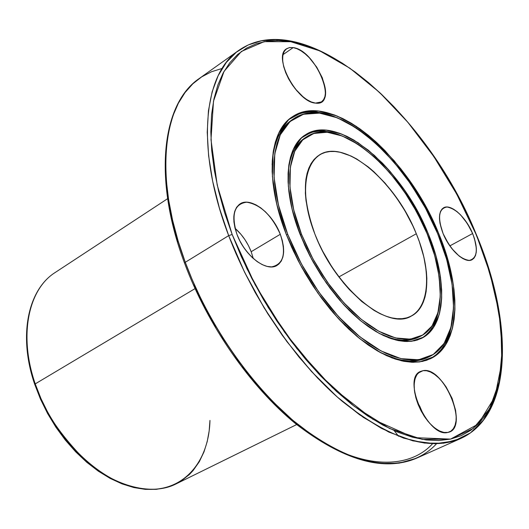 <?xml version="1.0" encoding="UTF-8"?>
<svg xmlns="http://www.w3.org/2000/svg" width="529" height="529" viewBox="0 0 529 529"><rect width="100%" height="100%" fill="white"/><g stroke="black" fill="none" stroke-linecap="round" stroke-linejoin="round"><path stroke-width="0.79" d="M167.614 198.692L55.274 272.442C28.295 289.224 18.469 335.525 35.238 383.882L195.029 288.629L35.238 383.882C53.105 437.219 100.054 482.832 140.496 488.617C181.083 494.741 208.922 463.907 209.967 420.39L209.16 430.943L207.229 441.53L204.002 451.872L199.334 461.658L193.125 470.506L189.442 474.467L180.911 481.205L176.097 483.896C150.13 497.22 111.169 484.412 84.349 459.384C58.097 432.398 41.725 407.231 35.238 383.882L34.729 384.371C18.012 336.166 27.799 289.608 55.274 272.442C28.295 289.224 18.469 335.525 35.238 383.882L34.729 384.371L40.475 399.131L47.59 413.519L55.935 427.267L65.365 440.121L75.693 451.845L86.73 462.247L98.275 471.134L110.111 478.381L122.034 483.876L133.837 487.546L145.323 489.365L156.313 489.338L166.622 487.493L176.097 483.896L166.774 487.427L156.604 489.232L145.739 489.239L134.346 487.407L122.609 483.724L110.726 478.216L98.903 470.949L87.364 462.029L76.315 451.594L65.966 439.824L56.517 426.923L48.146 413.123L41.011 398.687L35.238 383.882L34.749 384.444M35.436 384.517C40.925 403.521 53.35 424.595 72.711 447.739M475.67 233.514L456.725 194.123L433.859 156.604L407.826 122.259L379.478 92.357L349.781 68.148L319.814 50.883L290.818 41.718L264.176 41.659L241.403 51.445L224.025 71.389L213.498 101.165L210.992 139.689L217.201 185.044L232.158 234.486L255.11 284.708L284.569 332.192L318.425 373.626L354.251 406.332L389.609 428.516L422.301 439.401L450.582 439.103L473.237 428.47L489.53 408.851L499.184 381.845L502.259 349.166L499.039 312.494L489.986 273.447L475.955 233.659L456.725 194.123L433.859 156.604L407.826 122.259L379.478 92.357L349.781 68.148L319.814 50.883L290.818 41.718L264.176 41.659L241.403 51.445L224.025 71.389L213.498 101.165L210.992 139.689L217.201 185.044L232.158 234.486L241.29 256.572L251.85 278.512L263.707 300.009L276.7 320.766L290.652 340.517L305.359 358.986L320.627 375.947L336.246 391.202L351.997 404.579L367.688 415.946L383.115 425.21L398.106 432.305L412.481 437.225L426.109 439.963L438.845 440.564L450.582 439.103L461.242 435.651L470.744 430.322L479.029 423.233L486.072 414.511L491.851 404.295L496.347 392.73L499.568 379.948L501.532 366.108L502.252 351.342L501.763 335.789L500.103 319.602L497.3 302.892L493.412 285.812L488.472 268.474L482.547 250.997L475.67 233.514L467.914 216.136L459.324 198.97L449.967 182.135L439.903 165.736L429.191 149.886L417.903 134.683L406.113 120.248L393.887 106.673L381.303 94.069L368.449 82.544L355.402 72.195L342.27 63.136L329.131 55.466L316.111 49.27L303.296 44.661L290.818 41.718L278.783 40.515L267.33 41.136L256.572 43.636L246.653 48.053L237.686 54.414L229.811 62.726L223.152 72.969L217.822 85.096L213.934 99.029L211.567 114.667L210.813 131.88L211.712 150.481L214.311 170.285L218.603 191.062L224.567 212.552L232.158 234.486L228.68 235.63C252.822 299.288 296.63 362.795 342.098 401.187C389.946 439.235 429.455 451.687 460.614 438.548C513.613 414.624 513.394 321.017 475.955 233.653L486.006 260.863L494.952 292.074L500.95 326.538L501.823 362.517L494.999 396.69L478.183 424.086L450.582 439.103L414.015 437.628L372.826 419.246L332.344 387.585L296.809 348.518L268.322 307.673L247.076 268.983L232.158 234.486L228.68 235.63L235.874 253.351L244.669 272.389L255.249 292.597L267.786 313.737L282.374 335.419L299.037 357.108L317.651 378.116L337.945 397.61L359.462 414.683L381.574 428.43L403.528 438.085L424.509 443.084L443.752 443.203L460.614 438.548L416.416 458.259L399.131 463.166L379.538 463.397L358.298 458.841L336.199 449.71L314.041 436.544L292.577 420.092L272.415 401.233L253.993 380.854L237.567 359.766L223.245 338.646L210.998 318.022L200.703 298.277L192.199 279.649L185.282 262.285L184.515 263.058C152.663 178.227 162.066 103.274 199.387 78.424C162.826 102.606 153.298 177.195 185.282 262.285L184.515 263.058C207.56 325.295 250.409 386.831 295.711 423.782C343.44 460.455 383.677 471.947 416.416 458.259C384.345 471.795 344.445 460.223 296.716 423.544C251.407 386.494 208.406 324.7 185.282 262.285L184.561 263.191M314.51 436.855C360.348 468.317 408.434 470.341 432.57 443.719M280.297 234.294L251.182 251.705L253.265 258.476L251.182 251.705L280.297 234.294C286.487 253.47 283.57 264.335 271.549 266.894C260.103 267.469 243.638 252.174 236.999 234.466C230.975 214.622 234.208 203.87 246.699 202.204C260.46 204.538 271.655 215.237 280.297 234.294C285.627 249.437 284.562 259.799 277.09 265.373C266.669 272.442 244.662 255.798 236.999 234.466L234.982 228.039L233.917 221.882L233.838 216.249L234.731 211.342L236.562 207.361L239.247 204.458L242.672 202.719L246.699 202.204L251.163 202.918L255.897 204.822L260.724 207.831L265.465 211.831L269.949 216.665L274.009 222.16L277.5 228.105L280.297 234.294L282.301 240.497L283.432 246.488L283.643 252.049L282.916 256.968L281.276 261.062L278.776 264.156L275.49 266.133L271.549 266.894L267.092 266.404L262.298 264.665L257.339 261.729L252.426 257.709L247.757 252.763L243.512 247.083L239.882 240.9L236.999 234.466C231.907 219.535 232.919 209.352 240.034 203.91C250.733 196.451 272.614 213.293 280.297 234.294L251.182 251.705C247.506 242.388 242.123 234.585 235.048 228.283L240.979 234.36L245 239.749L248.445 245.601L251.182 251.705C247.506 242.388 242.123 234.585 235.048 228.283M293.185 47.603C311.991 49.514 335.36 94.44 321.361 101.925L315.496 103.095L311.713 102.143L307.627 100.133L303.382 97.144L295.109 88.707L288.232 78.147L283.842 67.143L282.81 62.032L282.625 57.449L283.273 53.588L284.734 50.579L286.936 48.536L289.793 47.537L293.185 47.603L296.974 48.714L301.021 50.837L305.167 53.865L309.267 57.694L316.719 67.13L322.293 77.763L325.183 88.052L325.467 92.588L324.945 96.49L323.629 99.597L321.566 101.786L318.822 102.976L315.496 103.095C297.053 102.421 272.514 56.325 286.539 48.8L289.542 47.577L293.185 47.603C315.945 50.136 338.996 106.825 315.496 103.095L311.145 101.918L306.417 99.373L301.556 95.59L296.809 90.743L292.431 85.096L288.649 78.94L285.667 72.592L283.643 66.389L282.671 60.663L282.803 55.697L284.013 51.756L286.235 49.018L289.35 47.617L293.185 47.603L282.995 54.659M472.622 233.527C477.753 246.871 477.601 255.58 472.159 259.666C465.196 264.044 449.809 250.429 443.123 233.646L439.989 223.291L439.467 218.649L439.665 214.602L440.571 211.309L442.151 208.895L444.334 207.447L447.025 207.011L450.126 207.586L453.512 209.147L457.056 211.626L460.627 214.933L467.319 223.483L472.622 233.527L474.5 238.665L476.351 248.213L476.252 252.273L475.459 255.639L473.997 258.178L471.908 259.792L469.283 260.4L466.201 259.97L462.789 258.522L459.179 256.096L451.931 248.703L448.585 244.028L443.123 233.646C438.138 220.401 438.276 211.792 443.547 207.818C450.655 203.268 465.943 216.969 472.622 233.527C478.408 249.397 477.297 258.357 469.283 260.4C459.655 258.959 450.939 250.045 443.123 233.646C437.384 217.32 438.686 208.439 447.025 207.011C456.6 208.902 465.13 217.736 472.622 233.527L449.842 245.892M423.068 370.657C444.135 366.088 469.719 428.986 447.898 432.411C428.292 438.455 401.491 378.394 420.489 371.444L423.068 370.657L418.287 372.991L423.068 370.657L426.632 370.763L430.513 372.026L434.554 374.4L438.607 377.785L442.535 382.044L446.178 387.03L452.123 398.41L455.581 410.273L456.203 415.847L456.031 420.899L455.072 425.237L453.353 428.688L450.933 431.115L447.898 432.411L444.353 432.51L440.439 431.406L436.313 429.125L432.127 425.746L428.054 421.401L424.265 416.263L420.905 410.544L418.115 404.46L416.012 398.277L414.663 392.227L414.134 386.567L414.432 381.508L415.543 377.25L417.407 373.95L419.947 371.728L423.068 370.657C443.004 366.207 468.654 424.754 449.65 431.836L447.898 432.411L443.811 432.431L439.275 430.87L434.514 427.802L429.773 423.372L425.309 417.804L421.355 411.383L418.115 404.46L415.768 397.398L414.432 390.561L414.161 384.312L414.967 378.969L416.799 374.79L419.55 371.98L423.068 370.657L418.287 372.991M394.224 430.652L398.516 436.253M334.665 116.777C317.942 110.171 303.633 110.316 291.743 117.22C303.633 110.316 317.942 110.171 334.665 116.777L324.852 113.603L317.036 112.201L309.577 111.95L302.548 112.869L296.035 114.985M438.759 233.666L447.911 259.805L453.419 285.124L454.947 308.533L452.288 328.932L445.385 345.265L434.362 356.539L419.557 361.929L401.577 360.844L381.264 353.022L359.694 338.626L338.11 318.273L317.85 293.053L300.181 264.46L286.222 234.268L276.799 204.353L272.402 176.527L273.123 152.372L278.737 133.116L288.715 119.6L302.33 112.241L318.716 111.11L336.98 115.957L356.209 126.299L375.53 141.474L394.151 160.704L411.324 183.107L426.394 207.752L438.759 233.666L437.86 234.155L438.759 233.666L443.183 245.132L450.04 267.859L452.401 278.935L454.014 289.694L454.854 300.049L454.907 309.908L454.153 319.172L452.579 327.768L450.199 335.591L446.998 342.561L443.004 348.591L438.23 353.61L432.709 357.551L426.467 360.342L419.557 361.929L412.038 362.279L403.971 361.347L395.434 359.125L386.507 355.614L377.276 350.813L367.853 344.769L358.331 337.515L348.816 329.137L339.433 319.701L330.288 309.313L321.487 298.085L313.142 286.156L305.352 273.658L298.211 260.737L291.81 247.559L286.222 234.268C264.679 179.688 268.97 131.033 292.583 116.651C331.385 90.042 408.196 156.227 438.759 233.666C461.929 288.51 460.647 344.28 430.811 358.556L422.545 361.413L413.261 362.305L403.091 361.175L392.181 357.981L380.701 352.724L368.845 345.457L356.824 336.265L344.842 325.282L333.144 312.685L321.936 298.693L311.449 283.564L301.88 267.581L293.423 251.044L286.222 234.268L281.507 221.036L277.712 208.016L274.875 195.353L273.017 183.199L272.144 171.68L272.263 160.915L273.334 151.016L275.344 142.07L278.254 134.161L282.003 127.344L286.546 121.67L291.81 117.173L297.734 113.867L304.241 111.764L311.264 110.852L318.716 111.11L326.532 112.518L334.626 115.038L342.924 118.628L351.355 123.231L359.846 128.798L368.323 135.265L376.727 142.565L384.98 150.633L400.797 168.777L408.249 178.703L421.95 199.869L433.714 222.24L438.759 233.666L437.86 234.155M287.69 234.261L278.433 204.882L274.088 177.546L274.782 153.794L280.271 134.849L290.057 121.531L303.421 114.264L319.523 113.12L337.482 117.855L356.394 128.011L375.418 142.929L393.748 161.841L410.656 183.894L425.488 208.162L437.662 233.666L446.661 259.402L452.07 284.318L453.558 307.342L450.926 327.391L444.115 343.433L433.251 354.49L418.684 359.753L401.002 358.655L381.032 350.939L359.839 336.768L338.646 316.759L318.749 291.988L301.404 263.911L287.69 234.261C266.49 180.587 270.689 132.693 293.959 118.549C332.067 92.436 407.601 157.477 437.662 233.666L427.168 211.302L421.11 200.398L407.628 179.562L400.288 169.796L384.715 151.935L376.588 144L368.323 136.819L359.978 130.465L351.626 124.996L343.328 120.473L335.161 116.955L327.206 114.489L319.523 113.12L312.196 112.875L305.299 113.788L298.905 115.871L293.092 119.137L287.928 123.574L283.471 129.162L279.795 135.874L276.951 143.663L274.987 152.458L273.943 162.198L273.837 172.778L274.703 184.099L276.535 196.041L279.325 208.479L283.055 221.267L287.69 234.261L286.5 234.975L287.69 234.261L293.185 247.308L299.474 260.255L306.483 272.938L314.127 285.217L322.326 296.934L330.962 307.957L339.949 318.167L349.16 327.438L358.503 335.677L367.853 342.805L377.117 348.756L386.183 353.484L394.958 356.949L403.356 359.151L411.284 360.077L418.684 359.753L425.481 358.206L431.624 355.481L437.066 351.62L441.768 346.7L445.709 340.775L448.863 333.931L451.217 326.248L452.764 317.803L453.518 308.691L453.479 298.997L452.659 288.814L451.078 278.228L448.757 267.33L445.722 256.208L437.662 233.666C460.435 287.597 459.146 342.375 429.865 356.414L421.739 359.224L412.607 360.11L402.609 358.999L391.877 355.865L380.589 350.701L368.931 343.559L357.108 334.52L345.331 323.722L333.825 311.343L322.809 297.589L312.5 282.717L303.091 267.006L294.772 250.753L287.69 234.261L286.5 234.975M428.093 357.287L423.643 359.112L416.839 360.666L409.439 360.996L401.498 360.077L393.1 357.888L379.002 351.798C398.601 361.836 414.948 363.681 428.034 357.313L429.799 356.44M341.06 135.543C326.849 129.75 314.695 129.691 304.598 135.364L312.599 132.105L318.465 131.212L324.713 131.311L331.273 132.382L341.06 135.543C326.849 129.75 314.695 129.691 304.598 135.364M428.226 233.706L435.949 255.93L440.531 277.394L441.695 297.153L439.288 314.259L433.284 327.835L423.835 337.066L411.271 341.311L396.109 340.121L379.088 333.336L361.095 321.136L343.156 304.076L326.34 283.061L311.674 259.296L300.042 234.215L292.12 209.319L288.318 186.082L288.748 165.795L293.251 149.495L301.431 137.91L312.712 131.45L326.406 130.227L341.76 134.082L358.014 142.651L374.413 155.394L390.257 171.647L404.89 190.678L417.718 211.653L428.226 233.706L427.306 234.215L428.226 233.706C447.64 279.874 446.311 326.267 421.706 338.262L414.736 340.736L406.907 341.536L398.337 340.616L389.146 337.952L379.478 333.548L369.506 327.444L359.396 319.734L349.332 310.523L339.499 299.963L330.089 288.232L321.275 275.549L313.234 262.153L306.112 248.286L300.042 234.215C281.778 188.231 285.23 146.87 305.451 134.802C337.76 112.789 402.476 168.202 428.226 233.706L435.149 253.173L437.734 262.768L439.698 272.151L441.675 290.004L441.649 298.31L440.941 306.093L439.546 313.287L437.457 319.814L434.679 325.599L431.241 330.579L427.141 334.692L422.426 337.886L417.123 340.101L411.271 341.311L404.916 341.476L398.125 340.57L390.951 338.6L383.472 335.551L375.755 331.452L367.893 326.32L359.965 320.21L352.056 313.168L344.26 305.273L336.662 296.604L322.432 277.322L310.034 256.201L304.711 245.258L296.088 223.212L292.894 212.374L290.481 201.814L288.874 191.663L288.08 182.016L288.1 172.983L288.913 164.651L290.514 157.093L292.854 150.381L295.916 144.569L299.639 139.696L303.983 135.808L308.89 132.905L314.305 131.013L320.164 130.127L326.406 130.227L332.959 131.304L339.777 133.334L346.779 136.277L353.908 140.092L368.29 150.163L382.447 163.124L389.298 170.543L402.265 186.935L408.289 195.77L419.173 214.364L428.226 233.706L427.306 234.215M301.477 234.208L293.714 209.834L289.978 187.074L290.381 167.197L294.772 151.208L302.767 139.835L313.803 133.473L327.213 132.25L342.263 136.006L358.206 144.384L374.294 156.868L389.84 172.818L404.202 191.485L416.792 212.063L427.101 233.712L434.679 255.52L439.163 276.574L440.293 295.942L437.913 312.705L432.008 325.996L422.731 335.022L410.398 339.149L395.54 337.952L378.857 331.28L361.241 319.318L343.685 302.608L327.226 282.023L312.864 258.76L301.477 234.208C283.564 189.131 286.93 148.55 306.78 136.72C338.421 115.183 401.861 169.465 427.101 233.712L422.902 224.164L413.083 205.477L407.542 196.484L395.401 179.536L382.176 164.453L375.292 157.774L361.234 146.434L354.179 141.884L347.189 138.148L340.319 135.272L333.64 133.295L327.213 132.25L321.103 132.157L315.363 133.043L310.067 134.908L305.266 137.765L301.014 141.593L297.371 146.374L294.389 152.074L292.101 158.66L290.54 166.073L289.753 174.239L289.74 183.094L290.527 192.543L292.107 202.488L294.474 212.823L297.602 223.436L301.477 234.208L300.313 234.896L301.477 234.208L311.264 255.732L317.069 266.239L330.175 286.129L344.756 303.772L352.387 311.508L360.13 318.405L367.9 324.396L375.597 329.428L383.155 333.455L390.481 336.451L397.51 338.401L404.169 339.294L410.398 339.149L416.138 337.978L421.349 335.816L425.977 332.701L429.998 328.681L433.383 323.808L436.108 318.141L438.164 311.753L439.546 304.711L440.247 297.08L440.273 288.933L438.349 271.43L436.425 262.225L433.892 252.816L427.101 233.712C446.126 278.962 444.796 324.383 420.727 336.14L413.896 338.567L406.226 339.36L397.815 338.461L388.808 335.849L379.333 331.538L369.553 325.56L359.647 318.002L349.781 308.976L340.147 298.627L330.929 287.135L322.293 274.71L314.411 261.584L307.428 247.995L301.477 234.208L300.313 234.896M419.808 336.583C408.963 342.455 395.289 341.317 378.79 333.177C394.799 341.099 408.17 342.389 418.908 337.059L420.727 336.14M416.31 233.752C433.859 275.986 428.721 316.243 402.166 318.676C375.921 321.837 333.323 281.64 314.92 234.155C296.134 186.691 307.223 148.742 334.956 151.499C362.451 153.569 399.097 191.485 416.31 233.752L338.851 276.951L416.31 233.752C431.611 270.326 430.348 306.602 411.278 316.091C387.565 331.134 335.32 288.523 314.92 234.155C300.915 194.322 302.363 167.951 319.258 155.037C344.564 137.917 395.904 181.579 416.31 233.752L419.292 241.574L423.855 257.021L426.394 271.767L426.87 278.723L426.169 291.459L424.985 297.119L423.26 302.238L420.991 306.747L418.188 310.609L414.881 313.77L411.086 316.19L406.841 317.836L402.166 318.676L397.12 318.696L391.731 317.883L386.064 316.223L380.172 313.737L374.109 310.437L361.73 301.49L349.457 289.713L343.533 282.909L332.437 267.826L322.756 251.328L318.584 242.778L314.92 234.155L309.273 217.069L306.033 200.822L305.352 193.23L305.874 179.49L307.058 173.479L308.83 168.116L311.164 163.448L314.034 159.513L317.4 156.339L321.215 153.939L325.447 152.332L330.043 151.519L334.956 151.499L340.134 152.259L351.091 156.042L356.771 159.011L368.257 166.933L373.963 171.806L385.086 183.14L395.5 196.246L404.87 210.674L412.891 225.956L416.31 233.752L338.851 276.951M232.158 234.486L228.68 235.63L185.282 262.285L228.68 235.63C195.313 148.808 203.268 73.749 238.81 50.361L199.387 78.424C162.826 102.606 153.298 177.195 185.282 262.285C211.388 332.959 263.045 402.007 314.173 436.63C365.433 471.253 411.542 470.916 436.557 443.732M302.859 428.576L287.168 415.708L271.668 400.989L256.565 384.576L242.064 366.67M215.66 327.292L204.128 306.344L193.918 284.926M177.956 241.839L172.388 220.738L168.5 200.306L166.311 180.779M57.793 428.933L51.049 418.379L45.031 407.376L39.807 396.042M306.734 136.753L305.068 137.818C295.017 144.364 289.343 156.538 288.041 174.352L288.788 167.177L290.355 159.771L292.649 153.185L295.645 147.479L299.288 142.691L305.934 137.282C295.367 143.65 289.403 156.002 288.041 174.352M425.336 335.604L429.436 331.491L432.887 326.505L435.665 320.719L437.767 314.2L439.143 307.204C436.914 322.386 430.798 332.886 420.786 338.705C430.798 332.886 436.914 322.386 439.143 307.204M418.935 337.046L414.319 338.897L408.573 340.074L402.338 340.226L395.672 339.34L388.643 337.396L381.31 334.407M293.919 118.575L292.246 119.673C280.119 127.714 273.407 142.731 272.104 164.717L273.235 153.589L275.212 144.787L278.062 137.004L281.752 130.286L286.209 124.699L291.386 120.255M430.877 358.45L436.412 354.509M441.199 349.484L445.2 343.453L448.407 336.484L450.801 328.661L452.07 322.24M429.885 358.999C441.874 352.254 449.266 340.002 452.07 322.247C449.266 340.002 441.874 352.254 429.885 358.999M423.643 415.298L417.064 401.637L419.861 406.47L423.643 415.298L417.064 401.637M499.059 382.441L493.002 402.992L483.473 420.013L470.499 432.861L454.232 440.948L434.917 443.752L412.964 440.888L388.894 432.114L363.39 417.407L337.264 397.008L311.396 371.411L286.725 341.377L264.176 307.918L244.59 272.237L228.68 235.63C195.313 148.808 203.268 73.749 238.81 50.361C305.517 4.093 427.247 112.571 475.928 233.573M379.002 351.798C399.097 362.074 415.748 363.754 428.94 356.85M195.029 288.629L35.238 383.882M306.668 45.725L290.798 41.341L275.596 39.668L261.3 40.845L248.154 44.985L236.417 52.159L226.346 62.389L218.173 75.64L212.136 91.821L208.433 110.766L207.223 132.224L208.618 155.863L212.678 181.302L219.396 208.062L228.68 235.63L185.282 262.285L178.134 241.026L172.573 220.143L168.625 199.896L166.324 180.508L165.656 162.211L166.582 145.177L169.068 129.585L173.023 115.56L178.372 103.208L185.005 92.615L192.814 83.82L201.688 76.864L211.501 71.746L222.127 68.453M293.112 119.124C280.463 126.986 273.46 142.182 272.104 164.717M253.265 258.476L251.182 251.705M296.676 424.562L176.097 483.896"/></g></svg>
